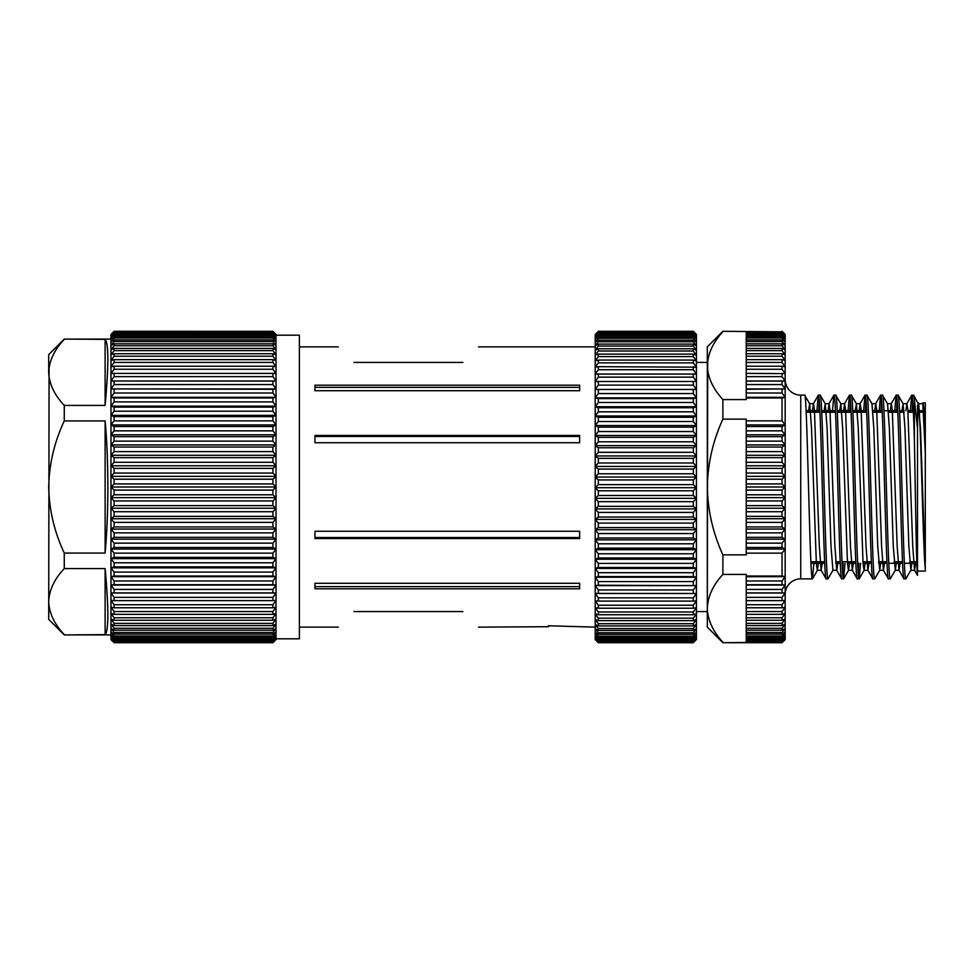 <?xml version="1.0" encoding="UTF-8"?>
<svg xmlns="http://www.w3.org/2000/svg" width="974" height="974" viewBox="0 0 974 974"><rect width="100%" height="100%" fill="white"/><g stroke="black" fill="none" stroke-linecap="round" stroke-linejoin="round"><path stroke-width="1.46" d="M276.019 638.81L299.383 638.81L299.383 335.19L276.019 335.19M353.879 611.562C333.291 632.15 333.291 632.15 353.879 611.562L462.869 611.562C483.457 632.15 483.457 632.15 462.869 611.562M579.64 583.292L579.64 588.807L314.955 588.807L314.955 583.292L579.64 583.292M579.64 531.256L579.64 538.561L314.955 538.561L314.955 531.256L579.64 531.256M478.441 627.134L548.508 626.708L548.508 625.771L595.211 627.134M314.955 435.439L579.64 435.439L579.64 442.744L314.955 442.744L314.955 435.439M314.955 385.193L579.64 385.193L579.64 390.708L314.955 390.708L314.955 385.193M462.869 362.438C483.457 341.85 483.457 341.85 462.869 362.438L353.879 362.438C333.291 341.85 333.291 341.85 353.879 362.438M314.955 586.64L579.64 586.64M314.955 537.526L579.64 537.526M314.955 387.36L579.64 387.36M314.955 436.474L579.64 436.474M110.975 339.086L64.272 339.086L105.119 339.354C108.759 343.542 108.759 365.554 105.119 405.415L64.272 405.415L64.272 420.938L105.119 420.938C108.759 460.178 108.759 513.822 105.119 553.062L64.272 553.062L64.272 568.585L105.119 568.585C108.759 608.446 108.759 630.458 105.119 634.646L64.272 634.914L110.975 634.914M114.092 331.318L110.975 334.508L114.092 331.294L272.915 331.318L114.092 331.294M276.019 639.589L272.915 642.706L114.092 642.706L272.915 642.682L276.019 639.492L272.915 642.463L276.019 638.749L272.915 641.501L276.019 637.264L272.915 639.772L276.019 635.06L272.915 637.3L272.915 636.01L276.019 632.114L272.915 634.098L272.915 632.491L276.019 628.474L272.915 630.178L272.915 628.267L276.019 624.139L272.915 625.564L272.915 623.36L276.019 619.147L272.915 620.268L272.915 617.784L276.019 613.498L272.915 614.338L272.915 611.575L276.019 607.24L272.915 607.776L272.915 604.744L276.019 600.398L272.915 600.617L272.915 597.354L276.019 592.996L272.915 592.923L272.915 589.428L276.019 585.082L272.915 584.704L272.915 580.991L276.019 576.693L272.915 576.011L272.915 572.103L276.019 567.854L272.915 566.88L272.915 562.802L276.019 558.638L272.915 557.359L272.915 553.135L276.019 549.068L272.915 547.498L272.915 543.139L276.019 539.182L272.915 537.344L272.915 532.875L276.019 529.065L272.915 526.946L272.915 522.381L276.019 518.728L272.915 516.354L272.915 511.715L276.019 508.233L272.915 505.616L272.915 500.94L276.019 497.641L272.915 494.78L272.915 490.08L276.019 487L276.019 639.589M64.272 339.354C54.398 349.788 49.211 360.794 48.7 372.385L48.7 354.658L64.272 339.086M64.272 634.914L48.7 619.342L49.09 367.332M64.272 568.585C54.398 579.019 49.211 590.025 48.7 601.615C49.15 613.06 54.337 624.078 64.272 634.646M64.272 420.938C54.386 441.879 49.187 463.904 48.7 487C49.175 510.023 54.374 532.035 64.272 553.062M114.092 494.78L110.975 497.641L110.975 487L114.092 490.08L114.092 494.78L272.915 494.78M114.092 490.08L272.915 490.08M114.092 500.94L114.092 505.616L110.975 508.233L110.975 497.641L114.092 500.94L272.915 500.94M114.092 505.616L272.915 505.616M114.092 511.715L114.092 516.354L110.975 518.728L110.975 508.233L114.092 511.715L272.915 511.715M114.092 516.354L272.915 516.354M114.092 522.381L114.092 526.946L110.975 529.065L110.975 518.728L114.092 522.381L272.915 522.381M114.092 526.946L272.915 526.946M114.092 532.875L114.092 537.344L110.975 539.182L110.975 529.065L114.092 532.875L272.915 532.875M114.092 537.344L272.915 537.344M114.092 543.139L114.092 547.498L110.975 549.068L110.975 539.182L114.092 543.139L272.915 543.139M114.092 547.498L272.915 547.498M114.092 553.135L114.092 557.359L110.975 558.638L110.975 549.068L114.092 553.135L272.915 553.135M114.092 557.359L272.915 557.359M114.092 562.802L114.092 566.88L110.975 567.854L110.975 558.638L114.092 562.802L272.915 562.802M114.092 566.88L272.915 566.88M114.092 572.103L114.092 576.011L110.975 576.693L110.975 567.854L114.092 572.103L272.915 572.103M114.092 576.011L272.915 576.011M114.092 580.991L114.092 584.704L110.975 585.082L110.975 576.693L114.092 580.991L272.915 580.991M114.092 584.704L272.915 584.704M114.092 589.428L114.092 592.923L110.975 592.996L110.975 585.082L114.092 589.428L272.915 589.428M114.092 592.923L272.915 592.923M114.092 597.354L114.092 600.617L110.975 600.398L110.975 592.996L114.092 597.354L272.915 597.354M114.092 600.617L272.915 600.617M114.092 604.744L114.092 607.776L110.975 607.24L110.975 600.398L114.092 604.744L272.915 604.744M114.092 607.776L272.915 607.776M114.092 611.575L114.092 614.338L110.975 613.498L110.975 607.24L114.092 611.575L272.915 611.575M114.092 614.338L272.915 614.338M114.092 617.784L114.092 620.268L110.975 619.147L110.975 613.498L114.092 617.784L272.915 617.784M114.092 620.268L272.915 620.268M114.092 623.36L114.092 625.564L110.975 624.139L110.975 619.147L114.092 623.36L272.915 623.36M114.092 625.564L272.915 625.564M114.092 628.267L114.092 630.178L110.975 628.474L110.975 624.139L114.092 628.267L272.915 628.267M114.092 630.178L272.915 630.178M114.092 632.491L114.092 634.098L110.975 632.114L110.975 628.474L114.092 632.491L272.915 632.491M114.092 634.098L272.915 634.098M114.092 636.01L114.092 637.3L110.975 635.06L110.975 632.114L114.092 636.01L272.915 636.01M114.092 637.3L272.915 637.3M114.092 638.798L114.092 639.772L110.975 637.264L110.975 635.06L114.092 638.798L272.915 638.798M114.092 639.772L272.915 639.772M114.092 640.843L110.975 638.749L110.975 637.264L114.092 640.843L272.915 640.843M114.092 641.501L272.915 641.501M114.092 642.146L110.975 638.749L114.092 642.146L272.915 642.146M114.092 642.463L272.915 642.463M114.092 642.706L110.975 639.589L114.092 642.682M272.915 331.294L276.019 334.411L272.915 331.318M272.915 331.854L276.019 335.251L272.915 331.854L114.092 331.854L110.975 335.251L114.092 331.537L272.915 331.537M272.915 333.157L276.019 335.251L276.019 336.736L272.915 333.157L114.092 333.157L110.975 336.736L110.975 335.251L114.092 332.499L272.915 332.499M114.092 332.499L114.092 333.157M272.915 335.202L272.915 334.228L276.019 336.736L276.019 338.94L272.915 335.202L114.092 335.202L110.975 338.94L110.975 336.736L114.092 334.228L272.915 334.228M114.092 334.228L114.092 335.202M272.915 337.99L272.915 336.7L276.019 338.94L276.019 341.886L272.915 337.99L114.092 337.99L110.975 341.886L110.975 338.94L114.092 336.7L272.915 336.7M114.092 336.7L114.092 337.99M272.915 341.509L272.915 339.902L276.019 341.886L276.019 345.526L272.915 341.509L114.092 341.509L110.975 345.526L110.975 341.886L114.092 339.902L272.915 339.902M114.092 339.902L114.092 341.509M272.915 345.733L272.915 343.822L276.019 345.526L276.019 349.861L272.915 345.733L114.092 345.733L110.975 349.861L110.975 345.526L114.092 343.822L272.915 343.822M114.092 343.822L114.092 345.733M272.915 350.64L272.915 348.436L276.019 349.861L276.019 354.853L272.915 350.64L114.092 350.64L110.975 354.853L110.975 349.861L114.092 348.436L272.915 348.436M114.092 348.436L114.092 350.64M272.915 356.216L272.915 353.732L276.019 354.853L276.019 360.502L272.915 356.216L114.092 356.216L110.975 360.502L110.975 354.853L114.092 353.732L272.915 353.732M114.092 353.732L114.092 356.216M272.915 362.425L272.915 359.662L276.019 360.502L276.019 366.76L272.915 362.425L114.092 362.425L110.975 366.76L110.975 360.502L114.092 359.662L272.915 359.662M114.092 359.662L114.092 362.425M272.915 369.256L272.915 366.224L276.019 366.76L276.019 373.602L272.915 369.256L114.092 369.256L110.975 373.602L110.975 366.76L114.092 366.224L272.915 366.224M114.092 366.224L114.092 369.256M272.915 376.646L272.915 373.383L276.019 373.602L276.019 381.004L272.915 376.646L114.092 376.646L110.975 381.004L110.975 373.602L114.092 373.383L272.915 373.383M114.092 373.383L114.092 376.646M272.915 384.572L272.915 381.077L276.019 381.004L276.019 388.918L272.915 384.572L114.092 384.572L110.975 388.918L110.975 381.004L272.915 381.077M114.092 381.077L114.092 384.572M272.915 393.009L272.915 389.296L276.019 388.918L276.019 397.307L272.915 393.009L114.092 393.009L110.975 397.307L110.975 388.918L272.915 389.296M114.092 389.296L114.092 393.009M272.915 401.897L272.915 397.989L276.019 397.307L276.019 406.146L272.915 401.897L114.092 401.897L110.975 406.146L110.975 397.307L114.092 397.989L272.915 397.989M114.092 397.989L114.092 401.897M272.915 411.198L272.915 407.12L276.019 406.146L276.019 415.362L272.915 411.198L114.092 411.198L110.975 415.362L110.975 406.146L114.092 407.12L272.915 407.12M114.092 407.12L114.092 411.198M272.915 420.865L272.915 416.641L276.019 415.362L276.019 424.932L272.915 420.865L114.092 420.865L110.975 424.932L110.975 415.362L114.092 416.641L272.915 416.641M114.092 416.641L114.092 420.865M272.915 430.861L272.915 426.502L276.019 424.932L276.019 434.818L272.915 430.861L114.092 430.861L110.975 434.818L110.975 424.932L114.092 426.502L272.915 426.502M114.092 426.502L114.092 430.861M272.915 441.125L272.915 436.656L276.019 434.818L276.019 444.935L272.915 441.125L114.092 441.125L110.975 444.935L110.975 434.818L114.092 436.656L272.915 436.656M114.092 436.656L114.092 441.125M272.915 451.619L272.915 447.054L276.019 444.935L276.019 455.272L272.915 451.619L114.092 451.619L110.975 455.272L110.975 444.935L114.092 447.054L272.915 447.054M114.092 447.054L114.092 451.619M272.915 462.285L272.915 457.646L276.019 455.272L276.019 465.767L272.915 462.285L114.092 462.285L110.975 465.767L110.975 455.272L114.092 457.646L272.915 457.646M114.092 457.646L114.092 462.285M272.915 473.06L272.915 468.384L276.019 465.767L276.019 476.359L272.915 473.06L114.092 473.06L110.975 476.359L110.975 465.767L114.092 468.384L272.915 468.384M114.092 468.384L114.092 473.06M114.092 479.22L114.092 483.92L110.975 487L110.975 476.359L114.092 479.22L272.915 479.22L276.019 476.359L276.019 487L272.915 483.92L272.915 479.22M114.092 483.92L272.915 483.92M48.7 372.385C49.15 383.829 54.337 394.847 64.272 405.415M110.975 487L276.019 487M110.975 476.359L276.019 476.359M110.975 465.767L276.019 465.767M110.975 455.272L276.019 455.272M110.975 444.935L276.019 444.935M110.975 434.818L276.019 434.818M110.975 424.932L276.019 424.932M110.975 415.362L276.019 415.362M110.975 406.146L276.019 406.146M110.975 397.307L276.019 397.307M110.975 388.918L276.019 388.918M110.975 381.004L276.019 381.004M110.975 592.996L276.019 592.996M110.975 585.082L276.019 585.082M110.975 576.693L276.019 576.693M110.975 567.854L276.019 567.854M110.975 558.638L276.019 558.638M110.975 549.068L276.019 549.068M110.975 539.182L276.019 539.182M110.975 529.065L276.019 529.065M110.975 518.728L276.019 518.728M110.975 508.233L276.019 508.233M110.975 497.641L276.019 497.641M105.119 420.938L105.119 553.062M105.119 568.585L105.119 634.646M105.119 339.354L105.119 405.415M693.305 533.557L696.422 529.734L696.422 539.839L693.305 538.025L693.305 533.557L598.328 533.557L598.328 538.025L595.211 539.839L598.328 543.809L598.328 548.155L595.211 549.701L598.328 553.78L598.328 557.992L595.211 559.246L598.328 563.422L598.328 567.489L595.211 568.451L598.328 572.7L598.328 576.596L595.211 577.253L598.328 581.563L598.328 585.252L595.211 585.618L598.328 589.964L598.328 593.446L595.211 593.495L598.328 597.853L598.328 601.104L595.211 600.861L598.328 605.219L598.328 608.226L595.211 607.666L598.328 612.001L598.328 614.74L595.211 613.888L598.328 618.161L598.328 620.645L595.211 619.488L598.328 623.701L598.328 625.892L595.211 624.456L598.328 628.571L598.328 630.458L595.211 628.741L598.328 632.747L598.328 634.33L595.211 632.333L598.328 636.205L598.328 637.483L595.211 635.218L598.328 639.906L595.211 637.386L598.328 641.586L595.211 638.822L598.328 642.511L595.211 639.516L598.328 642.706L693.305 642.706L598.328 642.694L595.211 639.589L595.211 529.734L598.328 533.557M693.305 336.882L696.422 339.11L696.422 342.093L693.305 338.209L693.305 336.882L598.328 336.882L598.328 338.209L595.211 342.093L595.211 339.11L598.328 336.882M693.305 338.209L598.328 338.209M598.328 334.374L595.211 339.11L595.211 336.858L598.328 334.374L693.305 334.374L696.422 336.858L696.422 339.11L693.305 335.373L598.328 335.373M693.305 335.373L693.305 334.374M598.328 332.597L595.211 336.858L595.211 335.324L598.328 332.597L693.305 332.597L696.422 335.324L696.422 336.858L693.305 333.266L598.328 333.266M693.305 333.266L693.305 332.597M598.328 331.574L595.211 335.324L598.328 331.574L693.305 331.574L696.422 334.532L693.305 331.927L598.328 331.927M598.328 331.294L595.211 334.532L598.328 331.294L693.305 331.294L598.328 331.33M693.305 331.294L696.422 334.411L693.305 331.33M693.305 642.511L696.422 638.822L693.305 642.706L696.422 639.516L693.305 642.511L598.328 642.511M693.305 642.195L598.328 642.195M693.305 641.586L696.422 637.386L696.422 638.822L693.305 641.586L598.328 641.586M693.305 640.953L598.328 640.953M693.305 639.906L696.422 635.218L696.422 637.386L693.305 639.906L598.328 639.906M693.305 638.956L598.328 638.956M693.305 637.483L693.305 636.205L696.422 632.333L696.422 635.218L693.305 637.483L598.328 637.483M693.305 636.205L598.328 636.205M693.305 634.33L693.305 632.747L696.422 628.741L696.422 632.333L693.305 634.33L598.328 634.33M693.305 632.747L598.328 632.747M693.305 630.458L693.305 628.571L696.422 624.456L696.422 628.741L693.305 630.458L598.328 630.458M693.305 628.571L598.328 628.571M693.305 625.892L693.305 623.701L696.422 619.488L696.422 624.456L693.305 625.892L598.328 625.892M693.305 623.701L598.328 623.701M693.305 620.645L693.305 618.161L696.422 613.888L696.422 619.488L693.305 620.645L598.328 620.645M693.305 618.161L598.328 618.161M693.305 614.74L693.305 612.001L696.422 607.666L696.422 613.888L693.305 614.74L598.328 614.74M693.305 612.001L598.328 612.001M693.305 608.226L693.305 605.219L696.422 600.861L696.422 607.666L693.305 608.226L598.328 608.226M693.305 605.219L598.328 605.219M693.305 601.104L693.305 597.853L696.422 593.495L696.422 600.861L693.305 601.104L598.328 601.104M693.305 597.853L598.328 597.853M693.305 593.446L693.305 589.964L696.422 585.618L696.422 593.495L598.328 593.446M693.305 589.964L598.328 589.964M693.305 585.252L693.305 581.563L696.422 577.253L696.422 585.618L598.328 585.252M693.305 581.563L598.328 581.563M693.305 576.596L693.305 572.7L696.422 568.451L696.422 577.253L693.305 576.596L598.328 576.596M693.305 572.7L598.328 572.7M693.305 567.489L693.305 563.422L696.422 559.246L696.422 568.451L693.305 567.489L598.328 567.489M693.305 563.422L598.328 563.422M693.305 557.992L693.305 553.78L696.422 549.701L696.422 559.246L693.305 557.992L598.328 557.992M693.305 553.78L598.328 553.78M693.305 548.155L693.305 543.809L696.422 539.839L696.422 549.701L693.305 548.155L598.328 548.155M693.305 543.809L598.328 543.809M693.305 538.025L598.328 538.025M598.328 523.075L598.328 527.628L595.211 529.734L595.211 519.41L598.328 523.075L693.305 523.075L696.422 519.41L696.422 529.734L693.305 527.628L598.328 527.628M693.305 527.628L693.305 523.075M598.328 512.421L598.328 517.048L595.211 519.41L595.211 508.927L598.328 512.421L693.305 512.421L696.422 508.927L696.422 519.41L693.305 517.048L598.328 517.048M693.305 517.048L693.305 512.421M598.328 501.647L598.328 506.322L595.211 508.927L595.211 498.347L598.328 501.647L693.305 501.647L696.422 498.347L696.422 508.927L693.305 506.322L598.328 506.322M693.305 506.322L693.305 501.647M598.328 490.799L598.328 495.498L595.211 498.347L595.211 487.694L598.328 490.799L693.305 490.799L696.422 487.694L696.422 498.347L693.305 495.498L598.328 495.498M693.305 495.498L693.305 490.799M598.328 479.926L598.328 484.626L595.211 487.694L595.211 477.053L598.328 479.926L693.305 479.926L696.422 477.053L696.422 487.694L693.305 484.626L598.328 484.626M693.305 484.626L693.305 479.926M598.328 469.091L598.328 473.778L595.211 477.053L595.211 466.461L598.328 469.091L693.305 469.091L696.422 466.461L696.422 477.053L693.305 473.778L598.328 473.778M693.305 473.778L693.305 469.091M598.328 458.352L598.328 462.991L595.211 466.461L595.211 455.954L598.328 458.352L693.305 458.352L696.422 455.954L696.422 466.461L693.305 462.991L598.328 462.991M693.305 462.991L693.305 458.352M598.328 447.748L598.328 452.313L595.211 455.954L595.211 445.617L598.328 447.748L693.305 447.748L696.422 445.617L696.422 455.954L693.305 452.313L598.328 452.313M693.305 452.313L693.305 447.748M598.328 437.326L598.328 441.806L595.211 445.617L595.211 435.463L598.328 437.326L693.305 437.326L696.422 435.463L696.422 445.617L693.305 441.806L598.328 441.806M693.305 441.806L693.305 437.326M598.328 427.16L598.328 431.531L595.211 435.463L595.211 425.577L598.328 427.16L693.305 427.16L696.422 425.577L696.422 435.463L693.305 431.531L598.328 431.531M693.305 431.531L693.305 427.16M598.328 417.274L598.328 421.511L595.211 425.577L595.211 415.983L598.328 417.274L693.305 417.274L696.422 415.983L696.422 425.577L693.305 421.511L598.328 421.511M693.305 421.511L693.305 417.274M598.328 407.741L598.328 411.819L595.211 415.983L595.211 406.73L598.328 407.741L693.305 407.741L696.422 406.73L696.422 415.983L693.305 411.819L598.328 411.819M693.305 411.819L693.305 407.741M598.328 398.585L598.328 402.493L595.211 406.73L595.211 397.879L598.328 398.585L693.305 398.585L696.422 397.879L696.422 406.73L693.305 402.493L598.328 402.493M693.305 402.493L693.305 398.585M598.328 389.856L598.328 393.569L595.211 397.879L595.211 389.454L696.422 389.454L696.422 397.879L693.305 393.569L598.328 393.569M693.305 393.569L693.305 389.856M598.328 381.601L598.328 385.107L595.211 389.454L595.211 381.504L696.422 381.504L696.422 389.454L693.305 385.107L598.328 385.107M693.305 385.107L693.305 381.601M598.328 373.87L598.328 377.145L595.211 381.504L595.211 374.077L696.422 374.077L696.422 381.504L693.305 377.145L598.328 377.145M693.305 377.145L693.305 373.87M598.328 366.674L598.328 369.718L595.211 374.077L595.211 367.186L598.328 366.674L696.422 367.186L696.422 374.077L693.305 369.718L598.328 369.718M693.305 369.718L693.305 366.674M598.328 360.076L598.328 362.864L595.211 367.186L595.211 360.891L598.328 360.076L693.305 360.076L696.422 360.891L696.422 367.186L693.305 362.864L598.328 362.864M693.305 362.864L693.305 360.076M598.328 354.098L598.328 356.606L595.211 360.891L595.211 355.206L598.328 354.098L693.305 354.098L696.422 355.206L696.422 360.891L693.305 356.606L598.328 356.606M693.305 356.606L693.305 354.098M598.328 348.765L598.328 350.993L595.211 355.206L595.211 350.165L598.328 348.765L693.305 348.765L696.422 350.165L696.422 355.206L693.305 350.993L598.328 350.993M693.305 350.993L693.305 348.765M598.328 344.102L598.328 346.038L595.211 350.165L595.211 345.782L598.328 344.102L693.305 344.102L696.422 345.782L696.422 350.165L693.305 346.038L598.328 346.038M693.305 346.038L693.305 344.102M693.305 341.764L693.305 340.133L696.422 342.093L696.422 345.782L693.305 341.764L598.328 341.764L595.211 345.782L595.211 342.093L598.328 340.133L598.328 341.764M693.305 340.133L598.328 340.133M696.422 381.504L595.211 381.504M696.422 389.454L595.211 389.454M696.422 397.879L595.211 397.879M696.422 406.73L595.211 406.73M696.422 415.983L595.211 415.983M696.422 425.577L595.211 425.577M696.422 435.463L595.211 435.463M696.422 445.617L595.211 445.617M696.422 455.954L595.211 455.954M696.422 466.461L595.211 466.461M696.422 477.053L595.211 477.053M696.422 487.694L595.211 487.694M696.422 498.347L595.211 498.347M696.422 508.927L595.211 508.927M696.422 519.41L595.211 519.41M696.422 529.734L595.211 529.734M696.422 539.839L595.211 539.839M696.422 549.701L595.211 549.701M696.422 559.246L595.211 559.246M696.422 568.451L595.211 568.451M696.422 577.253L595.211 577.253M696.422 585.618L595.211 585.618M696.422 593.495L595.211 593.495M925.3 561.742L925.3 402.919L922.902 402.919C923.717 403.808 924.509 416.044 925.3 439.639M785.166 594.432A15.572 15.572 0 0 1 800.738 578.86L812.413 578.86C809.82 584.534 807.227 389.466 804.634 395.14L800.738 395.14L800.738 578.86M785.166 379.568A15.572 15.572 0 0 0 800.738 395.14M818.379 563.289L817.356 570.314L816.382 563.97L811.512 428.097L809.686 403.796L804.634 395.14M911.822 395.14C912.699 396.357 913.551 411.552 914.403 440.723L914.403 399.693L913.624 395.14L911.713 395.225L910.349 410.711M917.52 402.432L913.624 395.14M911.798 563.289L910.897 570.204L905.832 578.86C903.239 584.534 900.646 389.466 898.052 395.14L896.153 395.225L894.777 410.711M910.897 570.204L908.827 545.903L904.943 428.097L903.105 403.796L898.052 395.14M905.832 578.86L903.933 578.775L898.978 570.204L897.151 545.903L892.294 410.03L891.32 403.686L890.285 410.711M904.042 578.86C901.449 584.534 898.844 389.466 896.25 395.14M896.238 563.289L895.325 570.204L890.273 578.86C887.667 584.534 885.074 389.466 882.481 395.14L880.581 395.225L879.205 410.711M895.325 570.204L893.255 545.903L889.372 428.097L887.545 403.796L882.481 395.14M890.273 578.86L888.361 578.775L883.406 570.204L881.58 545.903L876.722 410.03L875.748 403.686L874.713 410.711M888.471 578.86C885.877 584.534 883.284 389.466 880.679 395.14M880.666 563.289L879.753 570.204L874.701 578.86C872.107 584.534 869.502 389.466 866.909 395.14L865.009 395.225L863.646 410.711M879.753 570.204L877.696 545.903L873.8 428.097L871.974 403.796L866.909 395.14M874.701 578.86L872.789 578.775L867.846 570.204L866.008 545.903L861.15 410.03L860.176 403.686L859.153 410.711M872.899 578.86C870.306 584.534 867.712 389.466 865.119 395.14M860.602 563.289L859.129 578.86C856.536 584.534 853.93 389.466 851.337 395.14L849.438 395.225L848.074 410.711M865.095 563.289L864.072 570.314L863.098 563.97L858.228 428.097L856.402 403.796L851.337 395.14M859.129 578.86L857.217 578.775L852.274 570.204L850.448 545.903L845.578 410.03L844.604 403.686L843.581 410.711M857.327 578.86C854.734 584.534 852.14 389.466 849.547 395.14M845.03 563.289L843.557 578.86C840.964 584.534 838.37 389.466 835.777 395.14L833.866 395.225L832.502 410.711M849.523 563.289L848.5 570.314L847.526 563.97L842.656 428.097L840.83 403.796L835.777 395.14M843.557 578.86L841.658 578.775L836.703 570.204L834.876 545.903L830.006 410.03L829.032 403.686L828.01 410.711M841.755 578.86C839.162 584.534 836.569 389.466 833.975 395.14M837.847 563.289L836.824 570.314L832.928 570.314L827.985 578.86C825.392 584.534 822.799 389.466 820.205 395.14L818.294 395.225L816.93 410.711M832.928 570.314L830.98 545.903L827.084 428.097L825.258 403.796L820.205 395.14M827.985 578.86L826.086 578.775L821.131 570.204L819.304 545.903L814.434 410.03L813.46 403.686L812.438 410.711M826.183 578.86C823.59 584.534 820.997 389.466 818.404 395.14M912.723 401.142L912.151 410.711M897.151 401.142L896.579 410.711M881.58 401.142L881.007 410.711M866.008 401.142L865.436 410.711M858.8 563.289L858.228 572.858M850.448 401.142L849.864 410.711M843.228 563.289L842.656 572.858M819.304 401.142L818.732 410.711M813.887 563.289L812.413 578.86M917.52 571.081L925.3 571.081L925.3 568.536C922.877 550.176 920.515 397.587 918.117 402.919L917.52 428.28L917.52 405.464M925.3 568.536L920.503 428.097L918.117 402.919M922.561 403.772L922.902 402.919M916.838 563.289L904.359 563.289M902.569 563.289L888.799 563.289M886.997 563.289L878.609 563.289M871.426 563.289L863.037 563.289M855.854 563.289L847.465 563.289M840.282 563.289L835.789 563.289M824.71 563.289L810.94 563.289M923.973 410.711L919.59 410.711M913.295 410.711L907.914 410.711M904.018 410.711L899.526 410.711M897.724 410.711L883.954 410.711M882.152 410.711L872.874 410.711M866.592 410.711L852.81 410.711M851.02 410.711L837.25 410.711M835.449 410.711L821.679 410.711M819.877 410.711L806.107 410.711M925.3 545.525L925.3 563.289M707.319 608.348L707.696 360.526M707.319 362.438L696.422 362.438M707.319 611.562L696.422 611.562M722.891 331.708C712.992 342.458 707.794 353.769 707.319 365.64L707.319 346.866L722.891 331.294L782.049 331.854L722.891 331.294M785.166 639.589L782.049 642.706L722.891 642.706L782.049 642.146L785.166 638.749L785.166 639.589M914.403 440.723C915.438 493.818 916.437 570.837 917.52 575.074L917.52 428.28L914.403 399.693M746.242 331.854L746.242 350.64L782.049 350.64L782.049 348.436L785.166 349.861L785.166 354.853L782.049 350.64M746.242 348.436L782.049 348.436M746.242 345.733L782.049 345.733L782.049 343.822L785.166 345.526L785.166 349.861L782.049 345.733M746.242 343.822L782.049 343.822M746.242 341.509L782.049 341.509L782.049 339.902L785.166 341.886L785.166 345.526L782.049 341.509M746.242 339.902L782.049 339.902M746.242 337.99L782.049 337.99L782.049 336.7L785.166 338.94L785.166 341.886L782.049 337.99M746.242 336.7L782.049 336.7M746.242 335.202L782.049 335.202L782.049 334.228L785.166 336.736L785.166 338.94L782.049 335.202M746.242 334.228L782.049 334.228M746.242 333.157L782.049 333.157L782.049 332.499L785.166 335.251L785.166 336.736L782.049 333.157M746.242 332.499L782.049 332.499M746.242 420.865L782.049 420.865L782.049 397.989L746.242 397.989L746.242 399.571L722.891 399.571L722.891 419.137L746.242 419.137L746.242 554.863L722.891 554.863L722.891 574.429L746.242 574.429L746.242 641.501L782.049 641.501L785.166 637.264L785.166 638.749L782.049 641.501M746.242 640.843L782.049 640.843M746.242 639.772L782.049 639.772L785.166 635.06L785.166 637.264L782.049 639.772M746.242 638.798L782.049 638.798M746.242 637.3L782.049 637.3L782.049 636.01L785.166 632.114L785.166 635.06L782.049 637.3M746.242 636.01L782.049 636.01M746.242 634.098L782.049 634.098L782.049 632.491L785.166 628.474L785.166 632.114L782.049 634.098M746.242 632.491L782.049 632.491M746.242 630.178L782.049 630.178L782.049 628.267L785.166 624.139L785.166 628.474L782.049 630.178M746.242 628.267L782.049 628.267M746.242 625.564L782.049 625.564L782.049 623.36L785.166 619.147L785.166 624.139L782.049 625.564M746.242 623.36L782.049 623.36M746.242 620.268L782.049 620.268L782.049 617.784L785.166 613.498L785.166 619.147L782.049 620.268M746.242 617.784L782.049 617.784M746.242 614.338L782.049 614.338L782.049 611.575L785.166 607.24L785.166 613.498L782.049 614.338M746.242 611.575L782.049 611.575M746.242 607.776L782.049 607.776L782.049 604.744L785.166 600.398L785.166 607.24L782.049 607.776M746.242 604.744L782.049 604.744M746.242 600.617L782.049 600.617L782.049 597.354L785.166 592.996L785.166 600.398L782.049 600.617M746.242 597.354L782.049 597.354M746.242 592.923L782.049 592.923L782.049 589.428L785.166 585.082L785.166 592.996L782.049 592.923M746.242 589.428L782.049 589.428M746.242 584.704L782.049 584.704L782.049 580.991L785.166 576.693L785.166 585.082L782.049 584.704M746.242 580.991L782.049 580.991M746.242 576.011L782.049 576.011L782.049 553.135L785.166 549.068L785.166 576.693L782.049 576.011M746.242 553.135L782.049 553.135M746.242 547.498L782.049 547.498L782.049 543.139L785.166 539.182L785.166 549.068L782.049 547.498M746.242 543.139L782.049 543.139M746.242 537.344L782.049 537.344L782.049 532.875L785.166 529.065L785.166 539.182L782.049 537.344M746.242 532.875L782.049 532.875M746.242 526.946L782.049 526.946L782.049 522.381L785.166 518.728L785.166 529.065L782.049 526.946M746.242 522.381L782.049 522.381M746.242 516.354L782.049 516.354L782.049 511.715L785.166 508.233L785.166 518.728L782.049 516.354M746.242 511.715L782.049 511.715M746.242 505.616L782.049 505.616L782.049 500.94L785.166 497.641L785.166 508.233L782.049 505.616M746.242 500.94L782.049 500.94M782.049 356.216L782.049 353.732L785.166 354.853L785.166 360.502L782.049 356.216L746.242 356.216L746.242 359.662L782.049 359.662L785.166 360.502L785.166 366.76L782.049 362.425L782.049 359.662M746.242 350.64L746.242 353.732L782.049 353.732M746.242 353.732L746.242 356.216M746.242 359.662L746.242 362.425L782.049 362.425M782.049 369.256L782.049 366.224L785.166 366.76L785.166 373.602L782.049 369.256L746.242 369.256L746.242 373.383L785.166 373.602L785.166 381.004L782.049 376.646L782.049 373.383M746.242 362.425L746.242 366.224L782.049 366.224M746.242 366.224L746.242 369.256M746.242 373.383L746.242 376.646L782.049 376.646M782.049 384.572L782.049 381.077L785.166 381.004L785.166 388.918L782.049 384.572L746.242 384.572L746.242 389.296L785.166 388.918L785.166 397.307L782.049 393.009L782.049 389.296M746.242 376.646L746.242 381.077L782.049 381.077M746.242 381.077L746.242 384.572M746.242 389.296L746.242 393.009L782.049 393.009M746.242 430.861L782.049 430.861L782.049 426.502L785.166 424.932L782.049 420.865M746.242 426.502L782.049 426.502M746.242 441.125L782.049 441.125L782.049 436.656L785.166 434.818L782.049 430.861M746.242 436.656L782.049 436.656M746.242 451.619L782.049 451.619L782.049 447.054L785.166 444.935L782.049 441.125M746.242 447.054L782.049 447.054M746.242 462.285L782.049 462.285L782.049 457.646L785.166 455.272L782.049 451.619M746.242 457.646L782.049 457.646M746.242 473.06L782.049 473.06L782.049 468.384L785.166 465.767L782.049 462.285M746.242 468.384L782.049 468.384M746.242 494.78L782.049 494.78L782.049 490.08L785.166 487L785.166 497.641L782.049 494.78M746.242 490.08L782.049 490.08M782.049 331.294L785.166 334.411L785.166 335.251L782.049 331.854M782.049 397.989L785.166 397.307L785.166 476.359L782.049 473.06M746.242 393.009L746.242 397.989M722.891 574.429C712.992 585.167 707.794 596.478 707.319 608.36L707.319 487C707.781 510.632 712.968 533.253 722.891 554.863M722.891 642.706L707.319 627.134L707.319 608.36C707.745 620.097 712.931 631.42 722.891 642.292M785.166 476.359L785.166 487L782.049 483.92L782.049 479.22L785.166 476.359L746.242 476.359M746.242 479.22L782.049 479.22M746.242 483.92L782.049 483.92M722.891 419.137C712.968 440.711 707.781 463.332 707.319 487L707.319 365.64C707.745 377.388 712.931 388.699 722.891 399.571M746.242 641.501L746.242 642.146M746.242 487L785.166 487M746.242 576.693L785.166 576.693M746.242 585.082L785.166 585.082M746.242 592.996L785.166 592.996M746.242 397.307L785.166 397.307M746.242 388.918L785.166 388.918M746.242 381.004L785.166 381.004M746.242 424.932L785.166 424.932M746.242 549.068L785.166 549.068M746.242 497.641L785.166 497.641M746.242 465.767L785.166 465.767M746.242 455.272L785.166 455.272M746.242 444.935L785.166 444.935M746.242 434.818L785.166 434.818M746.242 508.233L785.166 508.233M746.242 518.728L785.166 518.728M746.242 529.065L785.166 529.065M746.242 539.182L785.166 539.182M925.3 452.886L922.78 403.029M915.694 563.289L914.549 570.204L912.723 545.903L907.853 410.03L906.879 403.686L905.857 410.711M900.122 563.289L898.978 570.204M884.55 563.289L883.406 570.204M868.991 563.289L867.846 570.204M853.419 563.289L852.274 570.204M822.275 563.289L821.131 570.204M903.105 403.796L901.973 410.711M871.974 403.796L875.748 403.686M856.402 403.796L855.257 410.711M840.83 403.796L839.685 410.711M825.258 403.796L824.114 410.711M809.686 403.796L808.542 410.711M338.307 627.134L299.383 627.134M595.211 346.866L478.441 346.866M338.307 346.866L299.383 346.866M924.082 412.258L919.699 412.258M913.369 412.258L908.024 412.258M904.128 412.258L899.599 412.258M897.797 412.258L888.556 412.258M882.237 412.258L872.984 412.258M866.665 412.258L852.895 412.258M851.093 412.258L837.323 412.258M835.522 412.258L821.752 412.258M819.95 412.258L806.18 412.258M916.778 561.742L909.643 561.742M902.496 561.742L894.071 561.742M886.924 561.742L878.499 561.742M871.353 561.742L862.927 561.742M855.781 561.742L842.011 561.742M840.209 561.742L835.68 561.742M824.637 561.742L810.867 561.742M922.451 403.686L918.567 403.686M914.671 570.314L910.775 570.314M906.879 403.686L902.995 403.686M899.099 570.314L895.203 570.314M891.32 403.686L887.424 403.686M883.528 570.314L879.632 570.314M867.956 570.314L864.072 570.314M860.176 403.686L856.28 403.686M852.384 570.314L848.5 570.314M844.604 403.686L840.708 403.686M829.032 403.686L825.136 403.686M821.252 570.314L817.356 570.314M813.46 403.686L809.577 403.686M917.52 575.33L914.549 570.204M911.713 395.225L906.77 403.796M896.153 395.225L891.198 403.796M880.581 395.225L875.626 403.796M865.009 395.225L860.054 403.796M849.438 395.225L844.482 403.796M833.866 395.225L828.911 403.796M818.294 395.225L813.351 403.796M864.181 570.204L859.238 578.775M848.61 570.204L843.667 578.775M817.478 570.204L812.523 578.775"/></g></svg>
